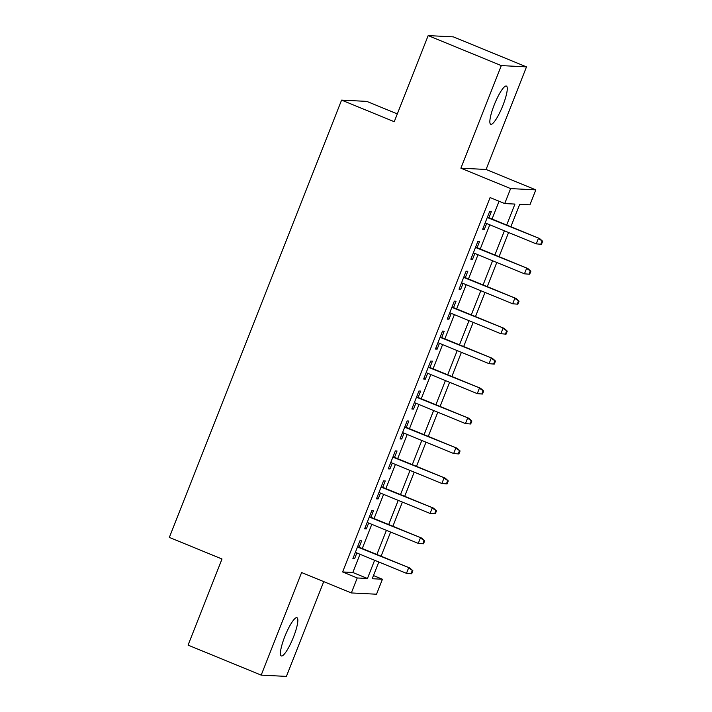 <?xml version="1.0" encoding="UTF-8"?>
<svg xmlns="http://www.w3.org/2000/svg" width="712" height="712" viewBox="0 0 712 712"><rect width="100%" height="100%" fill="white"/><g stroke="black" fill="none" stroke-linecap="round" stroke-linejoin="round"><path stroke-width="1.07" d="M293.495 637.044A20.648 4.13 112.3 0 0 296.975 617.722A20.648 4.13 112.3 0 0 284.782 636.599A20.648 4.13 112.3 0 0 281.302 655.93A20.648 4.13 112.3 0 0 293.495 637.044M502.921 105.394A20.648 4.13 112.3 0 0 506.401 86.072A20.648 4.13 112.3 0 0 494.199 104.958A20.648 4.13 112.3 0 0 490.719 124.28A20.648 4.13 112.3 0 0 502.921 105.394M373.462 575.563L382.433 579.239L376.532 594.217L351.336 592.936L357.237 577.966L367.454 578.482L374.628 560.273M397.323 113.911L366.796 101.389L341.591 100.107L169.34 537.409L221.993 559.009L188.075 645.125L261.197 675.127L286.402 676.4L323.738 581.615M341.591 100.107L394.243 121.707L428.17 35.6L453.366 36.873L526.497 66.875L501.301 65.602L460.887 168.183L510.62 188.591L535.816 189.864L529.915 204.842L519.698 204.326L510.869 226.745M460.887 168.183L486.082 169.465L526.497 66.875M486.082 169.465L535.816 189.864M428.17 35.6L501.301 65.602M359.133 547.216L361.643 540.853L359.934 540.764L352.858 558.733L354.558 558.822L356.863 552.984M370.934 517.259L373.435 510.896L371.735 510.816L364.66 528.785L366.36 528.865L368.656 523.035M382.727 487.311L385.237 480.947L383.537 480.858L376.452 498.827L378.161 498.916L380.457 493.078M394.528 457.353L397.038 450.99L395.329 450.91L388.254 468.879L389.953 468.968L392.259 463.129M406.329 427.405L408.83 421.041L407.13 420.952L400.055 438.93L401.755 439.01L404.051 433.172M418.122 397.456L420.632 391.093L418.932 391.004L411.848 408.973L413.556 409.062L415.853 403.223M429.923 367.499L432.433 361.135L430.724 361.055L423.649 379.024L425.349 379.113L427.654 373.275M441.725 337.55L444.226 331.187L442.526 331.098L435.45 349.067L437.15 349.156L439.446 343.317M453.517 307.602L456.027 301.238L454.327 301.149L447.243 319.118L448.952 319.207L451.248 313.369M465.319 277.644L467.828 271.281L466.12 271.192L459.044 289.17L460.744 289.25L463.049 283.421M477.12 247.696L479.621 241.332L477.921 241.243L470.846 259.212L472.546 259.302L474.842 253.463M506.677 225.028L514.936 204.077L504.719 203.561L490.087 197.562L342.614 571.958L352.823 572.484L359.996 554.274M362.274 548.498L371.798 524.317M374.067 518.55L383.599 494.368M385.868 488.601L395.391 464.42M397.67 458.644L407.193 434.462M409.462 428.695L418.994 404.514M421.264 398.738L430.787 374.557M433.065 368.789L442.588 344.608M444.858 338.841L454.389 314.66M456.659 308.883L466.182 284.702M468.46 278.935L477.983 254.754M480.253 248.977L489.785 224.796M492.054 219.029L499.059 201.247M488.913 217.739L491.422 211.375L489.723 211.295L482.638 229.264L484.347 229.353L486.643 223.515M351.336 592.936L301.612 572.537L261.197 675.127M342.614 571.958L357.237 577.966M504.719 203.561L510.62 188.591M378.811 561.99L372.216 578.722L382.433 579.239M508.591 232.521L499.067 256.703M496.798 262.47L487.266 286.651M484.997 292.418L475.474 316.6M473.195 322.376L463.672 346.557M461.403 352.324L451.871 376.506M449.601 382.282L440.078 406.463M437.8 412.23L428.277 436.412M426.007 442.179L416.476 466.36M414.206 472.136L404.683 496.317M402.405 502.085L392.882 526.266M390.612 532.042L381.08 556.214M376.897 554.506L386.42 530.324M388.699 524.548L398.222 500.367M400.491 494.6L410.023 470.418M412.293 464.642L421.815 440.461M424.094 434.694L433.617 410.512M435.886 404.745L445.418 380.564M447.688 374.788L457.211 350.607M459.489 344.839L469.012 320.658M471.282 314.882L480.814 290.701M483.083 284.933L492.606 260.752M494.884 254.985L504.408 230.804M352.823 572.484L367.454 578.482M482.852 228.739L484.347 229.353M471.05 258.687L472.546 259.302M459.249 288.636L460.744 289.25M447.456 318.593L448.952 319.207M435.655 348.542L437.15 349.156M423.854 378.499L425.349 379.113M412.061 408.448L413.556 409.062M400.26 438.396L401.755 439.01M388.458 468.354L389.953 468.968M376.666 498.302L378.161 498.916M364.864 528.26L366.36 528.865M353.063 558.208L354.558 558.822M541.983 241.243L540.8 244.243L541.485 244.278L542.66 241.279L538.379 238.475L536.252 243.869L485.148 222.9M487.275 217.507L539.607 238.538L487.417 217.124M542.66 241.279L539.607 238.538M536.252 243.869L540.8 244.243M530.182 271.201L529.007 274.191L529.683 274.227L530.867 271.236L526.577 268.424L524.459 273.817L473.347 252.849M475.474 247.456L527.806 268.486L475.625 247.082M530.867 271.236L527.806 268.486M524.459 273.817L529.007 274.191M518.381 301.149L517.206 304.149L517.882 304.184L519.066 301.185L514.785 298.381L512.658 303.766L461.554 282.806M463.672 277.413L516.004 298.444L463.823 277.03M519.066 301.185L516.004 298.444M512.658 303.766L517.206 304.149M506.588 331.107L505.404 334.097L506.09 334.133L507.264 331.133L502.983 328.33L500.856 333.723L449.753 312.755M451.88 307.362L504.212 328.392L452.022 306.988M507.264 331.133L504.212 328.392M500.856 333.723L505.404 334.097M494.787 361.055L493.612 364.046L494.288 364.081L495.472 361.091L491.182 358.278L489.064 363.672L437.951 342.703M440.078 337.319L492.41 358.341L440.23 336.936M495.472 361.091L492.41 358.341M489.064 363.672L493.612 364.046M482.985 391.004L481.81 394.003L482.487 394.039L483.671 391.039L479.39 388.236L477.262 393.629L426.159 372.661M428.277 367.267L480.609 388.298L428.428 366.885M483.671 391.039L480.609 388.298M477.262 393.629L481.81 394.003M471.193 420.961L470.009 423.952L470.694 423.987L471.869 420.997L467.588 418.184L465.461 423.578L414.357 402.609M416.484 397.216L468.816 418.247L416.627 396.842M471.869 420.997L468.816 418.247M465.461 423.578L470.009 423.952M459.391 450.91L458.217 453.909L458.893 453.936L460.077 450.945L455.787 448.142L453.669 453.526L402.556 432.567M404.683 427.173L457.015 448.204L404.834 426.791M460.077 450.945L457.015 448.204M453.669 453.526L458.217 453.909M447.59 480.858L446.415 483.857L447.092 483.893L448.275 480.894L443.994 478.09L441.867 483.484L390.763 462.515M392.882 457.122L445.214 478.153L393.033 456.748M448.275 480.894L445.214 478.153M441.867 483.484L446.415 483.857M435.797 510.816L434.614 513.806L435.299 513.841L436.474 510.851L432.193 508.039L430.066 513.432L378.962 492.464M381.089 487.079L433.421 508.101L381.232 486.697M436.474 510.851L433.421 508.101M430.066 513.432L434.614 513.806M423.996 540.764L422.821 543.763L423.498 543.799L424.681 540.8L420.392 537.996L418.273 543.389L367.161 522.421M369.288 517.028L421.62 538.058L369.439 516.645M424.681 540.8L421.62 538.058M418.273 543.389L422.821 543.763M412.195 570.721L411.02 573.712L411.696 573.747L412.88 570.757L408.599 567.945L406.472 573.338L355.368 552.37M357.486 546.976L409.818 568.007L357.638 546.602M412.88 570.757L409.818 568.007M406.472 573.338L411.02 573.712"/></g></svg>
